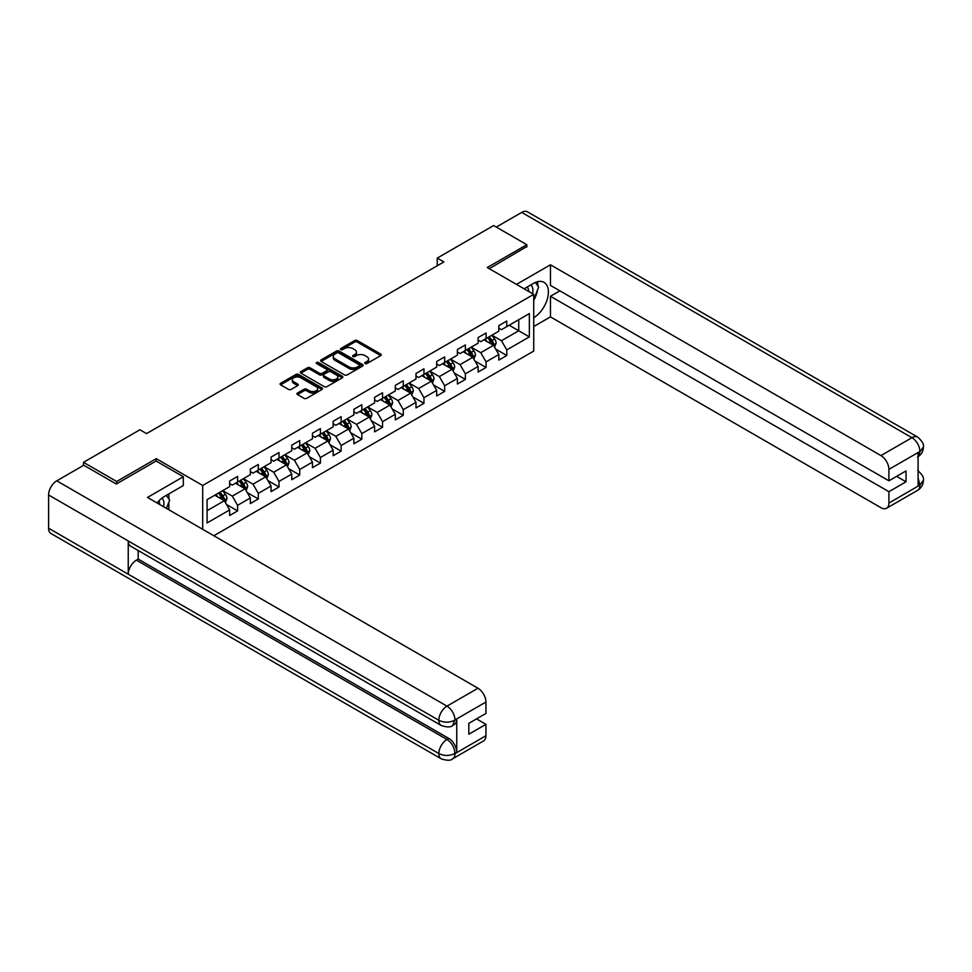<?xml version="1.0" encoding="UTF-8"?>
<svg xmlns="http://www.w3.org/2000/svg" width="972" height="972" viewBox="0 0 972 972"><rect width="100%" height="100%" fill="white"/><g stroke="black" fill="none" stroke-linecap="round" stroke-linejoin="round"><path stroke-width="1.46" d="M365.059 363.577A1.288 0.741 0 0 0 366.894 363.577L380.732 355.582A1.847 1.069 0 0 0 381.267 354.829A1.847 1.069 0 0 0 380.732 354.087L357.283 340.54A1.847 1.069 0 0 0 354.671 340.54L340.832 348.535A1.288 0.741 0 0 0 342.654 349.592L344.453 348.559A5.893 3.402 0 0 1 352.787 348.559L354.744 349.677A5.893 3.402 0 0 1 356.469 352.083A5.893 3.402 0 0 1 354.744 354.501L352.945 355.533A1.288 0.741 0 0 0 354.768 356.578L356.566 355.545A5.893 3.402 0 0 1 364.901 355.545L366.857 356.675A5.893 3.402 0 0 1 368.582 359.081A5.893 3.402 0 0 1 366.857 361.487L365.059 362.52A1.288 0.741 0 0 0 365.059 363.577L365.059 362.52M297.481 393.04A1.847 1.069 0 0 0 296.946 393.794A1.847 1.069 0 0 0 297.481 394.547L304.054 398.35A1.847 1.069 0 0 0 306.666 398.35L322.036 389.468A1.847 1.069 0 0 0 322.583 388.715A1.847 1.069 0 0 0 322.036 387.962L298.586 374.427A1.847 1.069 0 0 0 295.986 374.427L280.604 383.308A1.847 1.069 0 0 0 280.07 384.062A1.847 1.069 0 0 0 280.604 384.803L288.55 389.395A1.847 1.069 0 0 0 291.163 389.395L297.736 385.592A1.847 1.069 0 0 0 298.283 384.851A1.847 1.069 0 0 0 297.736 384.098L293.799 381.814A4.933 2.843 0 0 1 292.353 379.809A4.933 2.843 0 0 1 295.403 377.172A4.933 2.843 0 0 1 300.773 377.792L316.204 386.71A4.933 2.843 0 0 1 317.65 388.715A4.933 2.843 0 0 1 314.612 391.352A4.933 2.843 0 0 1 309.242 390.732L306.666 389.25A1.847 1.069 0 0 0 304.054 389.25L297.481 393.04L297.481 394.547L304.054 390.78L304.054 389.25M156.249 461.105L156.249 458.65L116.689 481.492L83.507 462.332L83.507 465.394M156.249 458.65L202.698 485.478L533.725 294.358L533.725 351.062L213.852 535.742M526.824 246.997L526.824 244.701L487.276 267.543L533.725 294.358M526.824 244.701L493.642 225.54L437.23 258.115L437.23 265.769M83.507 462.332L139.919 429.77L146.553 433.597L443.864 261.942L437.23 258.115M344.574 374.949A1.847 1.069 0 0 0 347.186 374.949L362.556 366.08A1.847 1.069 0 0 0 363.091 365.326A1.847 1.069 0 0 0 362.556 364.573L339.107 351.038A1.847 1.069 0 0 0 336.494 351.038L321.125 359.907A1.847 1.069 0 0 0 320.59 360.661A1.847 1.069 0 0 0 321.125 361.414L344.574 374.949M317.151 363.856A1.288 0.741 0 0 1 318.452 364.038L318.452 362.507L342.302 376.273A1.847 1.069 0 0 1 342.837 377.027A1.847 1.069 0 0 1 342.302 377.78L326.92 386.649A1.847 1.069 0 0 1 324.32 386.649L300.87 373.114L307.444 369.336L307.444 367.805L300.87 371.608A1.847 1.069 0 0 0 300.324 372.361A1.847 1.069 0 0 0 300.87 373.114L300.87 371.608M307.444 369.336A1.847 1.069 0 0 1 310.056 369.336L310.056 367.805A1.847 1.069 0 0 0 307.444 367.805M310.056 367.805L319.557 373.297A1.847 1.069 0 0 0 322.169 373.297L326.531 370.782A1.847 1.069 0 0 0 327.078 370.028A1.847 1.069 0 0 0 326.531 369.275L316.629 363.564A1.288 0.741 0 0 1 318.452 362.507M202.698 529.303L202.698 485.478M226.525 504.517L237.605 510.92L237.605 505.319L250.351 497.968L250.351 503.557L258.309 498.964L258.309 493.363L271.054 486.012L271.054 491.601L279.013 487.008L279.013 481.419L291.758 474.057L291.758 479.658L299.728 475.053L299.728 469.464L312.462 462.101L312.462 467.702L320.432 463.097L320.432 457.508L333.177 450.145L333.177 455.747L341.136 451.142L341.136 445.553L353.881 438.19L353.881 443.791L361.839 439.186L361.839 433.597L374.585 426.246L374.585 431.835L382.543 427.243L382.543 421.641L395.288 414.291L395.288 419.88L403.259 415.287L403.259 409.686L415.992 402.335L415.992 407.924L423.962 403.331L423.962 397.73L436.695 390.38L436.695 395.969L444.666 391.376L444.666 385.775L457.411 378.424L457.411 384.013L465.369 379.42L465.369 373.819L478.115 366.468L478.115 372.057L486.073 367.465L486.073 361.876L498.818 354.513L498.818 360.114L506.777 355.509L506.777 349.92L529.351 336.883L529.351 313.592L518.732 319.727L518.732 330.759L529.351 336.883M237.605 510.92L229.647 515.512L229.647 509.923L207.085 522.948L207.085 499.657L229.647 486.62L229.647 481.031L237.605 476.438L237.605 482.027L250.351 474.676L250.351 469.075L258.309 464.482L258.309 470.071L271.054 462.721L271.054 457.119L279.013 452.527L279.013 458.116L291.758 450.765L291.758 445.164L299.728 440.571L299.728 446.16L312.462 438.809L312.462 433.208L320.432 428.616L320.432 434.205L333.177 426.854L333.177 421.265L341.136 416.66L341.136 422.261L353.881 414.898L353.881 409.309L361.839 404.704L361.839 410.305L374.585 402.943L374.585 397.354L382.543 392.749L382.543 398.35L395.288 390.987L395.288 385.398L403.259 380.793L403.259 386.394L415.992 379.031L415.992 373.442L423.962 368.838L423.962 374.439L436.695 367.076L436.695 361.487L444.666 356.894L444.666 362.483L457.411 355.132L457.411 349.531L465.369 344.938L465.369 350.528L478.115 343.177L478.115 337.576L486.073 332.983L486.073 338.572L498.818 331.221L498.818 325.62L506.777 321.027L506.777 326.616L529.351 313.592M235.479 483.254L245.041 488.77L232.296 496.133L222.746 490.605M229.647 483.558L232.296 485.089L237.605 482.027M232.296 496.133L237.605 505.319M245.041 488.77L250.351 497.968M256.183 471.298L265.745 476.815L252.999 484.178L243.45 478.661M250.351 471.602L252.999 473.133L258.309 470.071M252.999 484.178L258.309 493.363M265.745 476.815L271.054 486.012M276.899 459.343L286.448 464.859L273.703 472.222L264.153 466.706M271.054 459.647L273.703 461.178L279.013 458.116M273.703 472.222L279.013 481.419M286.448 464.859L291.758 474.057M297.602 447.387L307.152 452.903L294.419 460.266L284.857 454.75M291.758 447.691L294.419 449.234L299.728 446.16M294.419 460.266L299.728 469.464M307.152 452.903L312.462 462.101M318.306 435.432L327.868 440.948L315.122 448.311L305.56 442.795M312.462 435.748L315.122 437.279L320.432 434.205M315.122 448.311L320.432 457.508M327.868 440.948L333.177 450.145M339.009 423.476L348.571 429.004L335.826 436.355L326.264 430.839M333.177 423.792L335.826 425.323L341.136 422.261M335.826 436.355L341.136 445.553M348.571 429.004L353.881 438.19M359.713 411.533L369.275 417.049L356.53 424.4L346.98 418.883M353.881 411.836L356.53 413.367L361.839 410.305M356.53 424.4L361.839 433.597M369.275 417.049L374.585 426.246M380.429 399.577L389.979 405.093L377.233 412.444L367.683 406.928M374.585 399.881L377.233 401.412L382.543 398.35M377.233 412.444L382.543 421.641M389.979 405.093L395.288 414.291M401.132 387.621L410.682 393.138L397.949 400.488L388.387 394.972M395.288 387.925L397.949 389.456L403.259 386.394M397.949 400.488L403.259 409.686M410.682 393.138L415.992 402.335M421.836 375.666L431.386 381.182L418.653 388.533L409.091 383.017M415.992 375.97L418.653 377.5L423.962 374.439M418.653 388.533L423.962 397.73M431.386 381.182L436.695 390.38M442.539 363.71L452.102 369.226L439.356 376.589L429.794 371.061M436.695 364.014L439.356 365.545L444.666 362.483M439.356 376.589L444.666 385.775M452.102 369.226L457.411 378.424M463.243 351.755L472.805 357.271L460.06 364.634L450.51 359.118M457.411 352.058L460.06 353.589L465.369 350.528M460.06 364.634L465.369 373.819M472.805 357.271L478.115 366.468M483.947 339.799L493.509 345.315L480.763 352.678L471.213 347.162M478.115 340.103L480.763 341.646L486.073 338.572M480.763 352.678L486.073 361.876M493.509 345.315L498.818 354.513M509.17 325.243L518.732 330.759L501.467 340.722L491.917 335.206M498.818 328.147L501.467 329.69L506.777 326.616M501.467 340.722L506.777 349.92M116.689 481.492L116.689 483.789M207.085 510.689L224.338 500.726L214.776 495.21M224.338 500.726L229.647 509.923M495.696 349.106L506.777 355.509M474.992 361.062L486.073 367.465M454.288 373.017L465.369 379.42M433.585 384.973L444.666 391.376M412.881 396.928L423.962 403.331M392.166 408.884L403.259 415.287M371.462 420.84L382.543 427.243M350.758 432.795L361.839 439.186M330.055 444.751L341.136 451.142M309.351 456.706L320.432 463.097M288.635 468.65L299.728 475.053M267.932 480.605L279.013 487.008M247.228 492.561L258.309 498.964M365.581 363.759L366.857 363.018A5.893 3.402 0 0 0 368.582 360.612L368.582 359.081M356.469 352.083L356.469 353.626A5.893 3.402 0 0 1 354.744 356.031L353.468 356.76M380.708 355.606L357.283 342.071A1.847 1.069 0 0 0 354.671 342.071L341.342 349.774M362.556 364.573L362.556 366.08L339.107 352.569A1.847 1.069 0 0 0 336.494 352.569L321.149 361.426L321.125 359.907M359.3 365.849A1.288 0.741 0 0 0 359.3 364.804L338.718 352.921A1.288 0.741 0 0 0 336.895 352.921L335 354.002A5.893 3.402 0 0 0 333.275 356.408A5.893 3.402 0 0 0 335 358.826L349.07 366.942A5.893 3.402 0 0 0 357.404 366.942L359.3 365.849L359.3 367.392A1.288 0.741 0 0 0 359.676 366.857L359.676 365.326M333.275 356.408L333.275 357.951A5.893 3.402 0 0 0 335 360.357L335 358.826M359.3 367.392L357.404 368.473A5.893 3.402 0 0 1 349.07 368.473L335 360.357M310.056 369.336L319.557 374.828A1.847 1.069 0 0 0 322.169 374.828L326.531 372.312A1.847 1.069 0 0 0 327.078 371.559L327.078 370.028M318.452 364.038L342.278 377.792M329.435 378.995A4.933 2.843 0 0 0 334.805 379.615A4.933 2.843 0 0 0 337.843 376.99A4.933 2.843 0 0 0 336.397 374.973L330.966 371.839A1.847 1.069 0 0 0 328.354 371.839L323.992 374.354A1.847 1.069 0 0 0 323.457 375.107A1.847 1.069 0 0 0 323.992 375.86L329.435 378.995L329.435 380.526A4.933 2.843 0 0 0 334.805 381.146A4.933 2.843 0 0 0 337.843 378.521L337.843 376.99M323.457 375.107L323.457 376.638A1.847 1.069 0 0 0 323.992 377.391L323.992 375.86M329.435 380.526L323.992 377.391M317.65 388.715L317.65 390.258A4.933 2.843 0 0 1 314.612 392.882A4.933 2.843 0 0 1 309.242 392.263L306.666 390.78A1.847 1.069 0 0 0 304.054 390.78M292.353 379.809L292.353 381.34A4.933 2.843 0 0 0 293.799 383.357L293.799 381.814M297.711 385.617L293.799 383.357M322.036 387.962L322.036 389.468L298.586 375.957A1.847 1.069 0 0 0 295.986 375.957L280.629 384.827M494.554 347.138L496.133 343.152A4.969 2.867 -120 0 0 494.554 338.924L491.808 335.267M487.033 341.585L485.174 339.094M487.701 337.636L490.435 341.293A4.969 2.867 60 0 1 491.856 344.295C492.61 345.291 493.132 344.987 493.448 343.371A4.969 2.867 -120 0 0 492.026 340.382L489.293 336.725M488.041 337.442L491.079 341.5A2.539 1.458 60 0 1 491.54 342.266L493.448 343.371M532.51 293.666A12.199 7.047 120 0 0 530.712 284.99M528.634 291.418A8.347 4.824 120 0 0 526.909 287.214A8.347 4.824 120 0 0 526.885 287.202M535.365 282.439L538.634 287.08L533.725 299.728M163.527 506.691A12.199 7.047 120 0 0 161.911 498.162M159.639 504.444A8.347 4.824 120 0 0 158.788 501.017M166.309 495.368L169.65 500.118L166.443 508.368M533.725 317.735A21.117 12.186 120 0 0 547.309 299.109A21.117 12.186 120 0 0 544.016 282.354A21.117 12.186 120 0 0 533.458 283.399L524.102 288.805M533.725 326.543L550.456 316.884L550.456 296.278L888.906 491.686L888.906 503.095L920.095 484.931L918.115 485.854L918.115 452.903L919.901 451.494L888.906 469.379A11.263 6.5 -120 0 0 880.948 455.589L911.943 437.692L521.709 212.406L496.291 227.071M559.872 290.835L550.456 296.278M896.609 476.353L906.038 481.796L906.038 470.91L888.906 480.8L550.456 285.391L550.456 264.785L880.948 455.589M516.472 284.395L550.456 264.785M550.456 316.884L880.948 507.7A11.263 6.5 -120 0 0 886.573 508.259A11.263 6.5 -120 0 0 888.906 503.095M521.709 212.406A11.543 6.67 -60 0 1 527.48 211.835L917.714 437.121A11.543 6.67 -60 0 0 911.943 437.692A11.263 6.5 60 0 1 919.901 451.494M888.906 480.8L888.906 469.379M906.038 481.796L888.906 491.686M526.824 246.536L489.256 268.685M533.725 300.348A21.117 12.186 120 0 0 537.565 289.826M537.905 286.047A21.117 12.186 120 0 0 537.382 281.746M918.115 477.981L919.901 484.821M917.714 470.46C922.246 474.53 924.141 477.787 923.4 480.229L920.107 484.931M917.714 437.121C922.234 441.167 924.129 444.447 923.4 446.974L920.107 451.603M183.319 476.742L147.489 497.433L477.981 688.237A11.263 6.5 60 0 1 485.939 702.039L454.957 719.924L452.624 725.464C450.729 727.384 446.926 727.384 441.215 725.477L130.625 546.167A11.543 6.67 -60 0 1 128.243 540.954L48.6 494.979A11.543 6.67 -60 0 1 56.765 480.836L83.774 465.248L116.288 484.02L156.115 461.032L183.319 476.742L183.319 485.55L164.475 496.437A21.117 12.186 120 0 0 157.075 502.974M168.387 509.498L172.834 512.062M168.849 509.231L168.849 502.16M168.849 498.988L168.849 493.91M485.939 702.039L485.939 713.448L468.82 723.338L468.82 734.225L485.939 724.334L485.939 735.755A11.263 6.5 60 0 1 483.606 740.907L452.624 758.804A11.263 6.5 -120 0 0 454.957 753.64L485.939 735.755M452.624 758.804C450.814 760.712 447.023 760.712 441.215 758.816L50.994 533.519A11.543 6.67 -60 0 1 48.6 528.233L128.243 574.209A11.543 6.67 -60 0 1 136.396 560.151L446.986 739.473L448.785 738.428A11.263 6.5 60 0 1 456.743 752.231L456.743 719.28A11.263 6.5 60 0 1 454.41 724.432L452.624 725.464M48.6 494.979L48.6 528.233M441.215 725.477A11.543 6.67 -60 0 1 438.822 720.276L128.243 540.954L128.243 574.209L438.822 753.531C444.119 756.095 449.428 756.095 454.75 753.531L454.957 753.64M485.939 724.334L476.523 718.891M138.194 550.529L138.194 559.119L448.785 738.428M138.194 559.119L136.396 560.151M56.765 480.836L446.986 706.134A11.543 6.67 -60 0 0 438.822 720.276C444.143 722.828 449.441 722.803 454.738 720.203M473.85 359.093L475.43 355.108A4.969 2.867 -120 0 0 473.838 350.88L471.104 347.223M466.329 353.529L464.47 351.05M466.985 349.592L469.731 353.249A4.969 2.867 60 0 1 471.153 356.238C471.906 357.246 472.428 356.943 472.744 355.327A4.969 2.867 -120 0 0 471.323 352.326L468.577 348.681M467.338 349.398L470.375 353.456A2.539 1.458 60 0 1 470.837 354.221L472.744 355.327M453.146 371.049L454.726 367.064A4.969 2.867 -120 0 0 453.134 362.835L450.401 359.178M445.626 365.484L443.767 363.006M446.282 361.548L449.028 365.205A4.969 2.867 60 0 1 450.449 368.194C451.19 369.202 451.725 368.886 452.041 367.282A4.969 2.867 -120 0 0 450.619 364.281L447.873 360.624M446.634 361.353L449.672 365.411A2.539 1.458 60 0 1 450.133 366.177L452.041 367.282M432.443 382.992L434.022 379.019A4.969 2.867 -120 0 0 432.431 374.779L429.697 371.122M424.922 377.44L423.051 374.961M425.578 373.503L428.312 377.16A4.969 2.867 60 0 1 429.745 380.149C430.487 381.158 431.021 380.842 431.337 379.238A4.969 2.867 -120 0 0 429.916 376.237L427.17 372.58M425.918 373.309L428.968 377.355A2.539 1.458 60 0 1 429.43 378.132L431.337 379.238M411.739 394.948L413.319 390.975A4.969 2.867 -120 0 0 411.727 386.735L408.981 383.077M404.206 389.395L402.347 386.917M404.874 385.459L407.608 389.116A4.969 2.867 60 0 1 409.03 392.105C409.783 393.101 410.318 392.797 410.634 391.181A4.969 2.867 -120 0 0 409.2 388.193L406.466 384.535M405.215 385.252L408.252 389.31A2.539 1.458 60 0 1 408.714 390.088L410.634 391.181M391.023 406.904L392.603 402.93A4.969 2.867 -120 0 0 391.023 398.69L388.278 395.033M383.503 401.351L381.644 398.872M384.171 397.414L386.905 401.072A4.969 2.867 60 0 1 388.326 404.06C389.079 405.057 389.602 404.753 389.918 403.137A4.969 2.867 -120 0 0 388.496 400.148L385.763 396.491M384.511 397.208L387.549 401.266A2.539 1.458 60 0 1 388.01 402.043L389.918 403.137M370.32 418.859L371.899 414.886A4.969 2.867 -120 0 0 370.32 410.646L367.574 406.989M362.799 413.307L360.94 410.828M363.455 409.37L366.201 413.027A4.969 2.867 60 0 1 367.623 416.016C368.376 417.012 368.898 416.709 369.214 415.093A4.969 2.867 -120 0 0 367.793 412.104L365.059 408.447M363.807 409.163L366.845 413.222A2.539 1.458 60 0 1 367.307 413.987L369.214 415.093M349.616 430.815L351.196 426.842A4.969 2.867 -120 0 0 349.604 422.601L346.87 418.944M342.095 425.262L340.236 422.771M342.752 421.326L345.497 424.983A4.969 2.867 60 0 1 346.919 427.972C347.66 428.968 348.195 428.664 348.511 427.048A4.969 2.867 -120 0 0 347.089 424.059L344.343 420.402M343.104 421.119L346.141 425.177A2.539 1.458 60 0 1 346.603 425.943L348.511 427.048M328.913 442.77L330.492 438.797A4.969 2.867 -120 0 0 328.901 434.557L326.167 430.9M321.392 437.218L319.533 434.727M322.048 433.269L324.794 436.926A4.969 2.867 60 0 1 326.215 439.927C326.957 440.923 327.491 440.62 327.807 439.004A4.969 2.867 -120 0 0 326.385 436.015L323.64 432.358M322.4 433.075L325.438 437.133A2.539 1.458 60 0 1 325.899 437.898L327.807 439.004M308.209 454.726L309.789 450.741A4.969 2.867 -120 0 0 308.197 446.513L305.463 442.855M300.676 449.173L298.817 446.683M301.344 445.225L304.078 448.882A4.969 2.867 60 0 1 305.512 451.883C306.253 452.879 306.788 452.575 307.103 450.959A4.969 2.867 -120 0 0 305.67 447.971L302.936 444.313M301.685 445.03L304.734 449.088A2.539 1.458 60 0 1 305.184 449.854L307.103 450.959M287.505 466.682L289.073 462.696A4.969 2.867 -120 0 0 287.493 458.468L284.747 454.811M279.972 461.129L278.114 458.638M280.641 457.18L283.374 460.837A4.969 2.867 60 0 1 284.796 463.838C285.549 464.835 286.084 464.531 286.388 462.915A4.969 2.867 -120 0 0 284.966 459.926L282.232 456.269M280.981 456.986L284.018 461.044A2.539 1.458 60 0 1 284.48 461.809L286.388 462.915M266.79 478.637L268.369 474.652A4.969 2.867 -120 0 0 266.79 470.424L264.044 466.767M259.269 473.072L257.41 470.594M259.937 469.136L262.671 472.793A4.969 2.867 60 0 1 264.092 475.782C264.846 476.79 265.368 476.487 265.684 474.871A4.969 2.867 -120 0 0 264.263 471.87L261.529 468.212M260.277 468.941L263.315 473A2.539 1.458 60 0 1 263.776 473.765L265.684 474.871M246.086 490.593L247.666 486.608A4.969 2.867 -120 0 0 246.074 482.379L243.34 478.722M238.565 485.028L236.706 482.549M239.221 481.091L241.967 484.749A4.969 2.867 60 0 1 243.389 487.737C244.142 488.746 244.665 488.43 244.98 486.826A4.969 2.867 -120 0 0 243.559 483.825L240.813 480.168M239.574 480.897L242.611 484.955A2.539 1.458 60 0 1 243.073 485.721L244.98 486.826M225.383 502.536L226.962 498.563A4.969 2.867 -120 0 0 225.37 494.323L222.637 490.666M217.862 496.984L216.003 494.505M218.518 493.047L221.264 496.704A4.969 2.867 60 0 1 222.685 499.693C223.426 500.702 223.961 500.386 224.277 498.782A4.969 2.867 -120 0 0 222.855 495.781L220.109 492.124M218.87 492.853L221.908 496.899A2.539 1.458 60 0 1 222.369 497.676L224.277 498.782M366.857 363.018L366.857 361.487M352.945 356.578L352.945 355.533M354.744 356.031L354.744 354.501M340.832 349.592L340.832 348.535M354.671 342.071L354.671 340.54M357.283 342.071L357.283 340.54M380.732 355.582L380.732 354.087M336.494 352.569L336.494 351.038M339.107 352.569L339.107 351.038M349.07 368.473L349.07 366.942M357.404 368.473L357.404 366.942M319.557 374.828L319.557 373.297M322.169 374.828L322.169 373.297M326.531 372.312L326.531 370.782M342.302 377.78L342.302 376.273M306.666 390.78L306.666 389.25M309.242 392.263L309.242 390.732M297.736 385.592L297.736 384.098M280.604 384.803L280.604 383.308M295.986 375.957L295.986 374.427M298.586 375.957L298.586 374.427M493.023 345.036L496.109 343.25M492.026 340.382L494.554 338.924M488.491 342.423L490.435 341.293M923.4 480.265C923.279 484.676 921.335 488.041 917.568 490.362A11.263 6.5 -120 0 0 919.901 485.21M918.115 456.646L919.901 451.871M456.743 752.231L454.762 753.531M454.957 720.313L456.743 719.28M454.957 719.924A11.263 6.5 60 0 0 446.986 706.134L477.981 688.237M441.215 758.816A11.543 6.67 -60 0 1 438.822 753.531A11.543 6.67 -60 0 1 446.986 739.473C451.786 742.681 454.434 747.274 454.957 753.264M472.307 356.991L475.393 355.205M471.323 352.326L473.838 350.88M467.787 354.379L469.731 353.249M451.603 368.947L454.689 367.161M450.619 364.281L453.134 362.835M447.071 366.335L449.028 365.205M430.9 380.903L433.986 379.116M429.916 376.237L432.431 374.779M426.368 378.278L428.312 377.16M410.196 392.858L413.282 391.072M409.2 388.193L411.727 386.735M405.664 390.234L407.608 389.116M389.493 404.802L392.579 403.028M388.496 400.148L391.023 398.69M384.961 402.189L386.905 401.072M368.789 416.757L371.875 414.983M367.793 412.104L370.32 410.646M364.257 414.145L366.201 413.027M348.073 428.713L351.159 426.939M347.089 424.059L349.604 422.601M343.553 426.101L345.497 424.983M327.37 440.668L330.456 438.882M326.385 436.015L328.901 434.557M322.838 438.056L324.794 436.926M306.666 452.624L309.752 450.838M305.67 447.971L308.197 446.513M302.134 450.012L304.078 448.882M285.962 464.58L289.049 462.793M284.966 459.926L287.493 458.468M281.43 461.967L283.374 460.837M265.259 476.535L268.345 474.749M264.263 471.87L266.79 470.424M260.727 473.923L262.671 472.793M244.543 488.491L247.629 486.705M243.559 483.825L246.074 482.379M240.023 485.879L241.967 484.749M223.839 500.446L226.926 498.66M222.855 495.781L225.37 494.323M219.32 497.822L221.264 496.704M886.573 508.259L917.568 490.362M923.4 447.011C923.254 451.385 921.31 454.726 917.568 457.034"/></g></svg>
